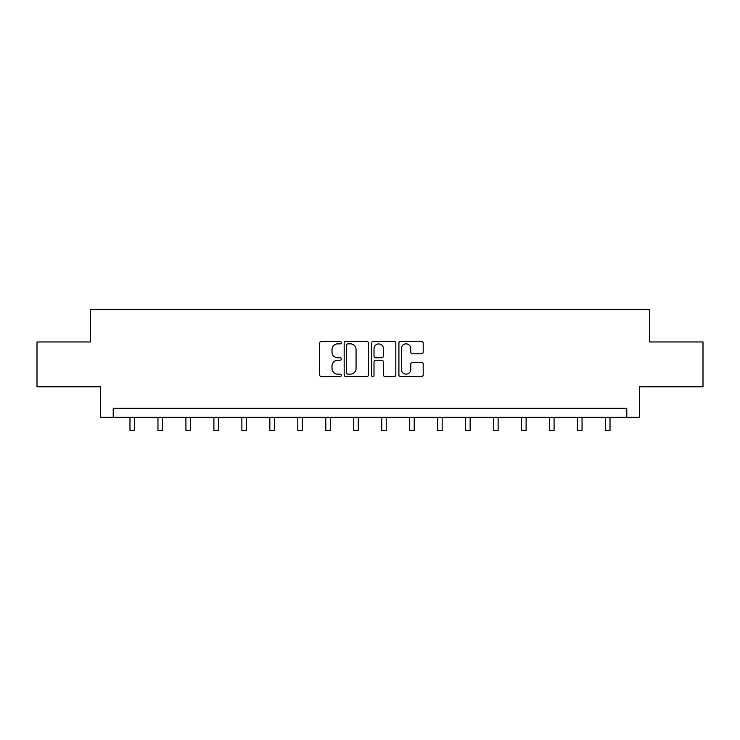 <?xml version="1.0" encoding="UTF-8"?>
<svg xmlns="http://www.w3.org/2000/svg" width="740" height="740" viewBox="0 0 740 740"><rect width="100%" height="100%" fill="white"/><g stroke="black" fill="none" stroke-linecap="round" stroke-linejoin="round"><path stroke-width="1.11" d="M341.307 342.629A1.23 1.23 0 0 0 340.076 341.399L321.373 341.399A1.758 1.758 0 0 0 319.615 343.157L319.615 374.838A1.758 1.758 0 0 0 321.373 376.605L340.076 376.605A1.23 1.23 0 0 0 341.307 375.365A1.23 1.23 0 0 0 340.076 374.135L337.653 374.135A5.633 5.633 0 0 1 332.029 368.502L332.029 365.865A5.633 5.633 0 0 1 337.653 360.232L340.076 360.232A1.23 1.23 0 0 0 341.307 359.002A1.23 1.23 0 0 0 340.076 357.762L337.653 357.762A5.633 5.633 0 0 1 332.029 352.138L332.029 349.493A5.633 5.633 0 0 1 337.653 343.86L340.076 343.86A1.23 1.23 0 0 0 341.307 342.629M421.439 353.803A1.758 1.758 0 0 0 423.197 352.046L423.197 343.157A1.758 1.758 0 0 0 421.439 341.399L400.673 341.399A1.758 1.758 0 0 0 398.906 343.157L398.906 374.838A1.758 1.758 0 0 0 400.673 376.605L421.439 376.605A1.758 1.758 0 0 0 423.197 374.838L423.197 364.099A1.758 1.758 0 0 0 421.439 362.341L412.55 362.341A1.758 1.758 0 0 0 410.793 364.099L410.793 369.427A4.708 4.708 0 0 1 406.084 374.135A4.708 4.708 0 0 1 401.376 369.427L401.376 348.568A4.708 4.708 0 0 1 406.084 343.86A4.708 4.708 0 0 1 410.793 348.568L410.793 352.046A1.758 1.758 0 0 0 412.55 353.803L421.439 353.803M626.789 417.277L639.341 417.277L639.341 386.798L703 386.798L703 341.963L649.563 341.963L649.563 309.681L90.437 309.681L90.437 341.963L37 341.963L37 386.798L100.659 386.798L100.659 417.277L626.789 417.277L626.789 408.314L113.211 408.314L113.211 417.277M368.455 343.157A1.758 1.758 0 0 0 366.698 341.399L345.932 341.399A1.758 1.758 0 0 0 344.174 343.157L344.174 374.838A1.758 1.758 0 0 0 345.932 376.605L366.698 376.605A1.758 1.758 0 0 0 368.455 374.838L368.455 343.157M373.302 341.399L394.069 341.399A1.758 1.758 0 0 1 395.826 343.157L395.826 374.838A1.758 1.758 0 0 1 394.069 376.605L385.179 376.605A1.758 1.758 0 0 1 383.422 374.838L383.422 361.99A1.758 1.758 0 0 0 381.664 360.232L375.763 360.232A1.758 1.758 0 0 0 374.005 361.99L374.005 375.365A1.23 1.23 0 0 1 372.775 376.605A1.23 1.23 0 0 1 371.545 375.365L371.545 343.157A1.758 1.758 0 0 1 373.302 341.399M347.865 343.86A1.23 1.23 0 0 0 346.635 345.09L346.635 372.904A1.23 1.23 0 0 0 347.865 374.135L350.418 374.135A5.633 5.633 0 0 0 356.051 368.502L356.051 349.493A5.633 5.633 0 0 0 350.418 343.86L347.865 343.86M383.422 348.66A4.708 4.708 0 0 0 378.714 343.952A4.708 4.708 0 0 0 374.005 348.66L374.005 356.005A1.758 1.758 0 0 0 375.763 357.762L381.664 357.762A1.758 1.758 0 0 0 383.422 356.005L383.422 348.66M129.981 417.277L129.981 430.319L134.458 430.319L134.458 417.277M157.953 417.277L157.953 430.319L162.439 430.319L162.439 417.277M185.925 417.277L185.925 430.319L190.411 430.319L190.411 417.277M213.897 417.277L213.897 430.319L218.383 430.319L218.383 417.277M241.878 417.277L241.878 430.319L246.355 430.319L246.355 417.277M269.85 417.277L269.85 430.319L274.337 430.319L274.337 417.277M297.822 417.277L297.822 430.319L302.308 430.319L302.308 417.277M325.794 417.277L325.794 430.319L330.281 430.319L330.281 417.277M353.776 417.277L353.776 430.319L358.253 430.319L358.253 417.277M381.748 417.277L381.748 430.319L386.225 430.319L386.225 417.277M409.72 417.277L409.72 430.319L414.206 430.319L414.206 417.277M437.692 417.277L437.692 430.319L442.178 430.319L442.178 417.277M465.664 417.277L465.664 430.319L470.15 430.319L470.15 417.277M493.645 417.277L493.645 430.319L498.122 430.319L498.122 417.277M521.617 417.277L521.617 430.319L526.103 430.319L526.103 417.277M549.589 417.277L549.589 430.319L554.075 430.319L554.075 417.277M577.561 417.277L577.561 430.319L582.047 430.319L582.047 417.277M605.542 417.277L605.542 430.319L610.019 430.319L610.019 417.277"/></g></svg>
